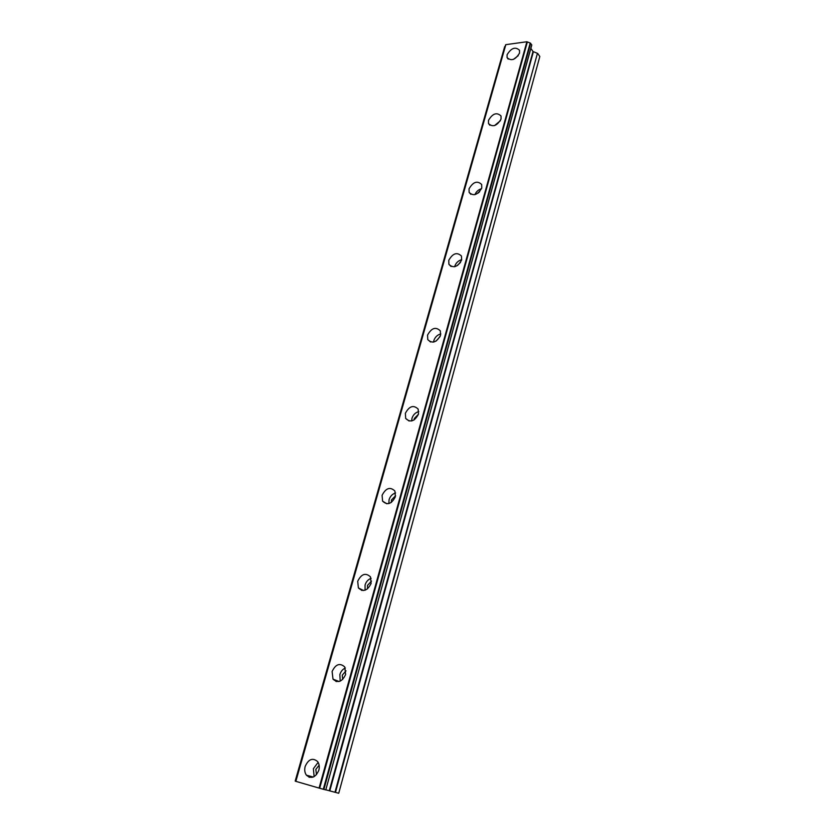 <?xml version="1.0" encoding="UTF-8"?>
<svg xmlns="http://www.w3.org/2000/svg" width="835" height="835" viewBox="0 0 835 835"><rect width="100%" height="100%" fill="white"/><g stroke="black" fill="none" stroke-linecap="round" stroke-linejoin="round"><path stroke-width="1.25" d="M316.486 774.703L315.828 769.39L319.137 765.204M436.068 341.098L440.118 336.515M414.129 419.932L414.327 418.471L418.471 414.233M391.323 502.44L391.458 499.977L395.613 495.687M367.536 588.873L367.463 585.429L371.491 581.118M342.632 679.523L342.287 675.129L346.024 670.839M305.172 766.415C304.295 769.849 304.712 772.772 306.424 775.193C311.382 779.222 315.515 777.573 318.845 770.235C319.701 766.854 319.294 763.962 317.634 761.572C312.676 757.46 308.522 759.078 305.172 766.415M318.135 762.345L313.375 768.701L314.127 776.644M507.085 54.745L507.085 57.605C511.239 61.383 515.383 59.88 519.527 53.096L519.527 50.267C515.372 46.468 511.229 47.96 507.085 54.745M488.475 120.355L488.506 123.549C492.744 127.484 496.929 126.001 501.052 119.113L501.021 115.971C496.773 112.005 492.598 113.466 488.475 120.355M469.051 188.814L469.124 192.384C473.466 196.476 477.683 195.014 481.764 188.032L481.691 184.514C477.349 180.402 473.142 181.832 469.051 188.814M448.76 260.322L448.906 264.33C453.342 268.546 457.58 267.116 461.619 260.029L461.484 256.074C457.048 251.826 452.8 253.245 448.76 260.322M461.713 259.664C458.269 260.645 455.941 262.858 454.741 266.313L454.626 266.741M427.551 335.086L427.77 339.605C432.311 343.926 436.569 342.496 440.546 335.326L440.337 330.869C435.797 326.516 431.528 327.915 427.551 335.086M440.817 333.896C437.383 334.835 435.056 337.069 433.835 340.596L433.563 342.099M405.351 413.325L405.685 418.45C410.329 422.834 414.598 421.404 418.492 414.15L418.168 409.098C413.523 404.672 409.254 406.081 405.351 413.325M418.794 411.582C415.444 412.521 413.168 414.765 411.968 418.314L411.665 420.965M382.096 495.291L382.576 501.125C387.315 505.53 391.584 504.069 395.373 496.762L394.913 491.011C390.164 486.555 385.895 487.984 382.096 495.291M395.592 492.963C392.398 493.955 390.227 496.199 389.068 499.706L388.859 503.578M357.704 581.254L358.382 587.923C363.215 592.286 367.463 590.783 371.116 583.435L370.469 576.86C365.636 572.445 361.378 573.906 357.704 581.254M371.126 578.331C368.172 579.417 366.147 581.651 365.052 585.032L365.072 590.209M332.1 671.517L333.019 679.158C337.935 683.406 342.141 681.84 345.638 674.482L344.751 666.946C339.835 662.635 335.618 664.159 332.1 671.517M345.335 668.01C342.674 669.2 340.847 671.403 339.855 674.596L340.2 681.13M530.862 48.399L533.012 51.509L537.437 53.325L334.971 792.269L338.728 793.25L539.817 56.519L338.728 793.25M325.807 789.806L334.971 792.269M323.302 789.252L325.775 789.9L531.759 44.86L530.204 43.055L323.302 789.252L319.669 788.25L527.365 41.917L530.204 43.055M295.84 781.341L505.833 44.662L295.663 781.289L319.669 788.25M335.472 792.405L537.437 53.325M537.803 53.586L539.817 56.498M295.298 781.132L504.716 46.802M505.833 44.662L526.885 41.75L319.064 788.073M478.037 193.156L479.728 191.632M457.267 265.645L460.596 262.315M518.211 55.705L513.535 59.337M500.384 120.731L494.529 125.594M481.555 188.679C478.424 189.629 476.221 191.622 474.927 194.649M533.012 51.509L329.293 790.703M323.886 789.409L530.653 43.253M309.503 777.312L309.837 776.112M336.484 681.548L336.745 680.609M362.139 590.47L362.306 589.907M336.881 680.661L336.62 681.569L336.891 680.661M309.973 776.153L309.639 777.354L309.983 776.153M308.877 777.103L309.2 775.945L308.867 777.103M335.868 681.37L336.15 680.379L335.858 681.37M361.534 590.345L361.732 589.625L361.524 590.335M329.794 790.839L533.377 51.76M313.292 777.041L306.424 775.193M508.171 59.097L507.085 57.605M489.874 125.25L488.506 123.549M470.856 194.315L469.124 192.384M451.077 266.501L448.906 264.33M430.526 342.006L427.77 339.605M409.129 421.028L405.685 418.45M386.824 503.787L382.576 501.125M363.507 590.522L358.382 587.923M339.062 681.506L333.019 679.158M325.775 789.9L531.801 45.006M295.663 781.289L505.634 44.787M295.183 781.09L504.674 46.645"/></g></svg>
